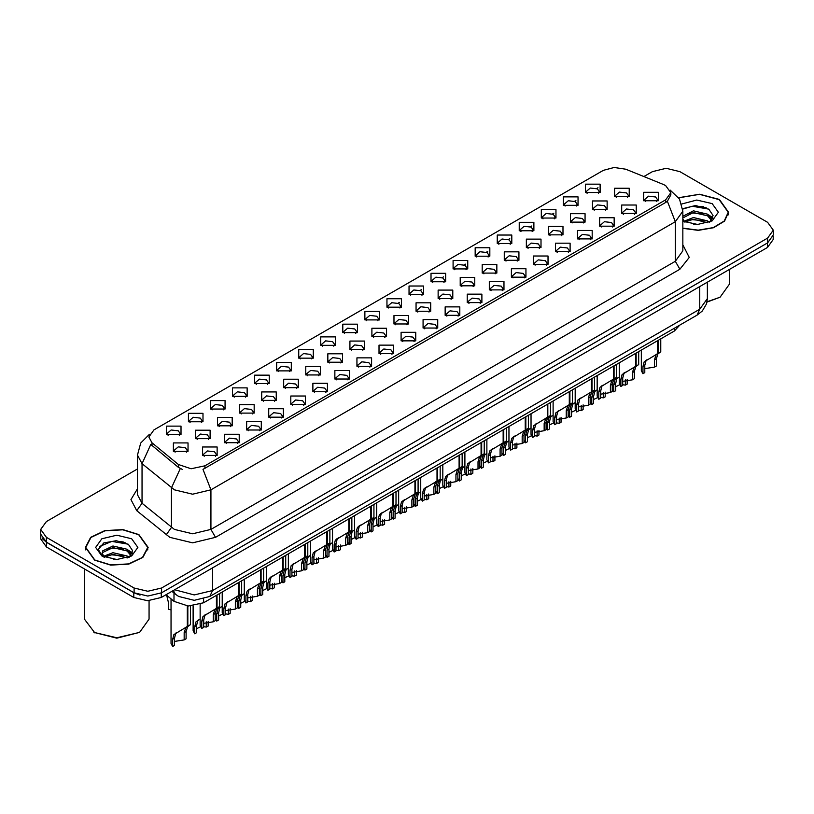 <?xml version="1.0" encoding="UTF-8"?>
<svg xmlns="http://www.w3.org/2000/svg" width="814" height="814" viewBox="0 0 814 814"><rect width="100%" height="100%" fill="white"/><g stroke="black" fill="none" stroke-linecap="round" stroke-linejoin="round"><path stroke-width="1.22" d="M364.865 319.912L364.865 311.467L379.497 311.467L379.497 319.912L364.865 319.912M377.798 320.696L378.642 318.854L376.75 316.208L369.709 315.405L365.72 318.854L366.565 320.696M342.816 332.641L342.816 324.196L357.438 324.196L357.438 332.641L342.816 332.641M355.738 333.435L356.593 331.583L354.701 328.948L347.649 328.144L343.661 331.583L344.505 333.435M320.757 345.38L320.757 336.935L335.378 336.935L335.378 345.38L320.757 345.38M333.689 346.174L334.534 344.322L332.641 341.687L325.59 340.873L321.601 344.322L322.456 346.174M254.579 383.577L254.579 375.142L269.21 375.142L269.21 383.577L254.579 383.577M267.511 384.371L268.355 382.529L266.463 379.884L259.422 379.08L255.433 382.529L256.278 384.371M232.519 396.316L232.519 387.871L247.151 387.871L247.151 396.316L232.519 396.316M245.452 397.11L246.296 395.258L244.404 392.623L237.362 391.809L233.374 395.258L234.218 397.11M210.47 409.055L210.47 400.61L225.091 400.61L225.091 409.055L210.47 409.055M223.392 409.839L224.247 407.997L222.354 405.362L215.303 404.548L211.314 407.997L212.159 409.839M188.41 421.784L188.41 413.339L203.032 413.339L203.032 421.784L188.41 421.784M201.333 422.578L202.187 420.736L200.295 418.091L193.244 417.287L189.255 420.736L190.11 422.578M298.697 358.109L298.697 349.664L313.319 349.664L313.319 358.109L298.697 358.109M311.63 358.903L312.474 357.061L310.582 354.416L303.541 353.612L299.542 357.061L300.397 358.903M276.638 370.848L276.638 362.403L291.27 362.403L291.27 370.848L276.638 370.848M289.57 371.642L290.415 369.79L288.522 367.155L281.481 366.341L277.493 369.79L278.337 371.642M386.925 307.173L386.925 298.728L401.556 298.728L401.556 307.173L386.925 307.173M399.857 307.967L400.702 306.115L398.809 303.48L391.768 302.666L387.779 306.115L388.624 307.967M408.984 294.434L408.984 285.989L423.616 285.989L423.616 294.434L408.984 294.434M421.917 295.228L422.761 293.386L420.869 290.74L413.827 289.937L409.839 293.386L410.683 295.228M431.044 281.705L431.044 273.26L445.665 273.26L445.665 281.705L431.044 281.705M443.976 282.499L444.82 280.647L442.928 278.012L435.887 277.198L431.888 280.647L432.743 282.499M453.103 268.966L453.103 260.521L467.724 260.521L467.724 268.966L453.103 268.966M466.035 269.76L466.88 267.908L464.987 265.272L457.936 264.469L453.947 267.908L454.802 269.76M475.162 256.237L475.162 247.792L489.784 247.792L489.784 256.237L475.162 256.237M488.085 257.021L488.939 255.179L487.047 252.543L479.995 251.73L476.007 255.179L476.851 257.021M497.212 243.498L497.212 235.053L511.843 235.053L511.843 243.498L497.212 243.498M510.144 244.292L510.989 242.44L509.096 239.804L502.055 238.99L498.066 242.44L498.911 244.292M519.271 230.759L519.271 222.324L533.903 222.324L533.903 230.759L519.271 230.759M532.203 231.552L533.048 229.711L531.155 227.065L524.114 226.261L520.126 229.711L520.97 231.552M541.33 218.03L541.33 209.585L555.962 209.585L555.962 218.03L541.33 218.03M554.263 218.824L555.107 216.972L553.215 214.336L546.174 213.522L542.185 216.972L543.03 218.824M563.39 205.291L563.39 196.846L578.011 196.846L578.011 205.291L563.39 205.291M576.322 206.084L577.167 204.243L575.274 201.597L568.233 200.793L564.234 204.243L565.089 206.084M585.449 192.562L585.449 184.117L600.071 184.117L600.071 192.562L585.449 192.562M598.382 193.345L599.226 191.504L597.334 188.868L590.282 188.054L586.294 191.504L587.148 193.345M166.351 434.523L166.351 426.078L180.973 426.078L180.973 434.523L166.351 434.523M179.284 435.317L180.128 433.465L178.235 430.83L171.194 430.016L167.196 433.465L168.05 435.317M393.996 323.992L393.996 315.547L408.628 315.547L408.628 323.992L393.996 323.992M406.929 324.786L407.773 322.934L405.881 320.299L398.84 319.485L394.851 322.934L395.696 324.786M371.937 336.721L371.937 328.276L386.569 328.276L386.569 336.721L371.937 336.721M384.869 337.515L385.714 335.673L383.821 333.028L376.78 332.224L372.792 335.673L373.636 337.515M349.888 349.46L349.888 341.015L364.509 341.015L364.509 349.46L349.888 349.46M362.81 350.254L363.665 348.402L361.762 345.767L354.721 344.953L350.732 348.402L351.577 350.254M327.828 362.199L327.828 353.754L342.45 353.754L342.45 362.189L327.828 362.199M340.751 362.983L341.605 361.141L339.713 358.496L332.661 357.692L328.673 361.141L329.517 362.983M261.65 400.396L261.65 391.951L276.282 391.951L276.282 400.396L261.65 400.396M274.583 401.19L275.427 399.348L273.535 396.703L266.493 395.899L262.505 399.348L263.349 401.19M283.71 387.668L283.71 379.222L298.331 379.222L298.331 387.668L283.71 387.668M296.642 388.451L297.486 386.609L295.594 383.974L288.553 383.16L284.554 386.609L285.409 388.451M195.482 438.604L195.482 430.158L210.104 430.158L210.104 438.604L195.482 438.604M208.404 439.397L209.259 437.545L207.367 434.91L200.315 434.096L196.327 437.545L197.171 439.397M217.542 425.864L217.542 417.429L232.163 417.429L232.163 425.864L217.542 425.864M230.464 426.658L231.318 424.816L229.416 422.171L222.375 421.367L218.386 424.816L219.231 426.658M239.591 413.136L239.591 404.69L254.222 404.69L254.222 413.136L239.591 413.136M252.523 413.929L253.368 412.077L251.475 409.442L244.434 408.628L240.445 412.077L241.29 413.929M305.769 374.928L305.769 366.483L320.39 366.483L320.39 374.928L305.769 374.928M318.701 375.722L319.546 373.87L317.653 371.235L310.602 370.431L306.613 373.87L307.468 375.722M416.056 311.253L416.056 302.808L430.677 302.808L430.677 311.253L416.056 311.253M428.988 312.047L429.833 310.195L427.94 307.56L420.899 306.756L416.9 310.195L417.755 312.047M438.115 298.524L438.115 290.079L452.737 290.079L452.737 298.524L438.115 298.524M451.048 299.308L451.892 297.466L450 294.821L442.948 294.017L438.96 297.466L439.814 299.308M460.175 285.785L460.175 277.34L474.796 277.34L474.796 285.785L460.175 285.785M473.097 286.579L473.952 284.727L472.059 282.092L465.008 281.278L461.019 284.727L461.864 286.579M482.234 273.046L482.234 264.601L496.855 264.601L496.855 273.046L482.234 273.046M495.156 273.84L496.011 271.998L494.108 269.353L487.067 268.549L483.078 271.998L483.923 273.84M504.283 260.317L504.283 251.872L518.915 251.872L518.915 260.317L504.283 260.317M517.216 261.111L518.06 259.259L516.168 256.624L509.126 255.81L505.138 259.259L505.982 261.111M526.343 247.578L526.343 239.133L540.974 239.133L540.974 247.578L526.343 247.578M539.275 248.372L540.12 246.52L538.227 243.885L531.186 243.081L527.197 246.52L528.042 248.372M548.402 234.849L548.402 226.404L563.023 226.404L563.023 234.849L548.402 234.849M561.334 235.633L562.179 233.791L560.286 231.156L553.245 230.342L549.257 233.791L550.101 235.633M570.461 222.11L570.461 213.665L585.083 213.665L585.083 222.11L570.461 222.11M583.394 222.904L584.238 221.052L582.346 218.417L575.294 217.603L571.306 221.052L572.161 222.904M592.521 209.371L592.521 200.936L607.142 200.936L607.142 209.371L592.521 209.371M605.443 210.165L606.298 208.323L604.405 205.677L597.354 204.874L593.365 208.323L594.21 210.165M614.58 196.642L614.58 188.197L629.202 188.197L629.202 196.642L614.58 196.642M627.502 197.436L628.357 195.584L626.454 192.949L619.413 192.135L615.425 195.584L616.269 197.436M173.423 451.343L173.423 442.897L188.044 442.897L188.044 451.343L173.423 451.343M186.355 452.126L187.2 450.284L185.307 447.649L178.256 446.835L174.267 450.284L175.122 452.126M224.603 442.684L224.603 434.238L239.235 434.238L239.235 442.684L224.603 442.684M237.535 443.477L238.38 441.636L236.487 438.99L229.446 438.186L225.458 441.636L226.302 443.477M246.662 429.955L246.662 421.51L261.294 421.51L261.294 429.955L246.662 429.955M259.595 430.738L260.439 428.897L258.547 426.261L251.506 425.447L247.517 428.897L248.362 430.738M268.722 417.216L268.722 408.77L283.353 408.77L283.353 417.216L268.722 417.216M281.654 418.009L282.499 416.158L280.606 413.522L273.565 412.708L269.576 416.158L270.421 418.009M290.781 404.477L290.781 396.042L305.403 396.042L305.403 404.477L290.781 404.477M303.714 405.27L304.558 403.429L302.666 400.783L295.624 399.979L291.626 403.429L292.48 405.27M312.841 391.748L312.841 383.302L327.462 383.302L327.462 391.748L312.841 391.748M325.763 392.541L326.618 390.689L324.725 388.054L317.674 387.24L313.685 390.689L314.54 392.541M334.9 379.009L334.9 370.563L349.521 370.563L349.521 379.009L334.9 379.009M347.822 379.802L348.677 377.961L346.784 375.315L339.733 374.511L335.744 377.961L336.589 379.802M356.949 366.28L356.949 357.834L371.581 357.834L371.581 366.28L356.949 366.28M369.882 367.073L370.726 365.221L368.834 362.586L361.792 361.772L357.804 365.221L358.648 367.073M379.009 353.541L379.009 345.095L393.64 345.095L393.64 353.541L379.009 353.541M391.941 354.334L392.786 352.482L390.893 349.847L383.852 349.043L379.863 352.482L380.708 354.334M401.068 340.812L401.068 332.366L415.7 332.366L415.7 340.812L401.068 340.812M414 341.595L414.845 339.753L412.952 337.108L405.911 336.304L401.923 339.753L402.767 341.595M423.127 328.073L423.127 319.627L437.749 319.627L437.749 328.073L423.127 328.073M436.06 328.866L436.904 327.014L435.012 324.379L427.971 323.565L423.972 327.014L424.827 328.866M445.187 315.333L445.187 306.888L459.808 306.888L459.808 315.333L445.187 315.333M458.109 316.127L458.964 314.285L457.071 311.64L450.02 310.836L446.031 314.285L446.886 316.127M467.246 302.604L467.246 294.159L481.868 294.159L481.868 302.604L467.246 302.604M480.168 303.398L481.023 301.546L479.131 298.911L472.079 298.097L468.091 301.546L468.935 303.398M489.295 289.865L489.295 281.42L503.927 281.42L503.927 289.865L489.295 289.865M502.228 290.659L503.072 288.807L501.18 286.172L494.139 285.368L490.15 288.807L490.995 290.659M511.355 277.136L511.355 268.691L525.986 268.691L525.986 277.136L511.355 277.136M524.287 277.92L525.132 276.078L523.239 273.443L516.198 272.629L512.21 276.078L513.054 277.92M533.414 264.397L533.414 255.952L548.046 255.952L548.046 264.397L533.414 264.397M546.347 265.191L547.191 263.339L545.299 260.704L538.258 259.89L534.269 263.339L535.113 265.191M555.474 251.658L555.474 243.223L570.095 243.223L570.095 251.658L555.474 251.658M568.406 252.452L569.251 250.61L567.358 247.965L560.317 247.161L556.318 250.61L557.173 252.452M577.533 238.929L577.533 230.484L592.154 230.484L592.154 238.929L577.533 238.929M590.465 239.723L591.31 237.871L589.417 235.236L582.366 234.422L578.378 237.871L579.232 239.723M599.592 226.19L599.592 217.745L614.214 217.745L614.214 226.19L599.592 226.19M612.515 226.984L613.369 225.142L611.477 222.497L604.426 221.693L600.437 225.142L601.281 226.984M621.642 213.461L621.642 205.016L636.273 205.016L636.273 213.461L621.642 213.461M634.574 214.245L635.419 212.403L633.526 209.768L626.485 208.954L622.496 212.403L623.341 214.245M643.701 200.722L643.701 192.277L658.333 192.277L658.333 200.722L643.701 200.722M656.633 201.516L657.478 199.664L655.585 197.029L648.544 196.215L644.556 199.664L645.4 201.516M202.554 455.423L202.554 446.978L217.175 446.978L217.175 455.423L202.554 455.423M215.476 456.216L216.331 454.365L214.438 451.729L207.387 450.915L203.398 454.365L204.243 456.216M663.369 184.473L665.699 185.602L670.807 192.725L665.699 199.847L204.975 465.842L191.117 468.752L178.347 464.499L151.994 442.765L148.83 436.986L153.948 429.863L603.378 170.38L614.204 167.47L625.732 169.251L663.369 184.473M679.71 325.162L674.368 331.003L203.612 602.787L188.217 606.033L174.023 601.302L166.005 594.688M682.865 228.337L698.351 230.342L713.552 227.706L724.572 221.113L728.581 212.251L719.403 199.45L699.592 194.2L678.652 197.68M138.929 534.584L122.883 529.629L104.772 530.657L90.7 537.321L85.419 547.384L94.597 560.174L110.653 565.13L128.765 564.102L142.837 557.437L148.117 547.384L138.929 534.584M670.807 192.725L670.807 194.861L667.388 201.251L665.699 202.483L203.012 469.352L210.918 489.855L192.643 494.23L174.359 489.855L142.094 463.644L137.424 455.087L137.424 494.668L142.094 503.235L174.359 529.436L192.643 533.811L210.918 529.436L675.294 261.335L682.865 250.773L682.865 211.192L675.294 221.754L667.388 201.251M137.424 468.956L46.378 521.52L40.7 529.436L40.7 534.188L46.378 542.104L134.137 592.765L147.843 596.052L161.559 592.765L767.622 242.857L773.3 234.941L773.3 230.199L767.622 222.283L679.863 171.612L666.157 168.335L652.441 171.612L643.843 176.577M182.265 469.352L178.347 467.368L150.814 444.454L142.094 463.644L142.094 503.235L136.803 510.653L130.962 499.643L137.424 488.756M40.7 529.436L46.378 537.352L134.137 588.013L147.843 591.3L161.559 588.013L767.622 238.115L773.3 230.199M125.783 542.887L123.85 542.521M706.257 207.763L704.314 207.397M40.832 535.52L40.832 539.122L46.52 547.039L133.811 597.435L147.527 600.722L161.243 597.435L767.48 247.425L773.168 239.509L773.168 236.274M42.338 538.685L46.52 542.287L133.811 592.694L140.049 595.105M200.163 604.375L200.163 625.366L201.77 628.449L201.77 621.204L203.012 616.513L216.412 608.384L216.412 595.4M217.012 608.038L219.556 606.562L216.717 608.597L215.201 613.451L215.201 620.685L213.319 621.774L213.319 614.539L214.886 609.645L216.972 608.058L215.11 609.137L217.012 608.038L217.012 595.054M206.308 614.214L204.426 615.292L206.308 614.214L204.833 615.455L203.653 620.126L203.653 627.36L201.77 628.449M213.319 621.774L203.653 623.371M216.015 608.607L217.898 607.529M171.042 598.839L171.042 643.447L172.639 646.53L172.639 639.295L173.881 634.594L187.281 626.465L187.281 605.972M187.881 626.119L190.425 624.643L187.586 626.678L186.07 631.532L186.07 638.776L184.188 639.865L184.188 632.62L185.765 627.736L187.841 626.139L185.979 627.218L187.881 626.119L187.881 606.013M177.177 632.295L175.305 633.384L177.177 632.295L175.702 633.536L174.522 638.207L174.522 645.441L172.639 646.53M184.188 639.865L174.522 641.452M186.894 626.688L188.767 625.61M166.646 595.217L168.325 601.902L168.325 609.137L171.042 609.849M222.222 592.053L222.222 612.627L223.83 615.71L223.83 608.475L225.061 603.774L238.471 595.644L238.471 582.671M239.072 595.299L241.616 593.833L238.777 595.858L237.261 600.712L237.261 607.956L235.378 609.045L235.378 601.8L236.945 596.916L239.031 595.319L237.159 596.397L239.072 595.299L239.072 582.325M228.368 601.485L226.485 602.564L228.368 601.485L226.892 602.716L225.712 607.386L225.712 614.621L223.83 615.71M235.378 609.045L225.712 610.632M238.075 595.868L239.947 594.79M244.281 579.314L244.281 599.898L245.889 602.971L245.889 595.736L247.12 591.035L260.531 582.905L260.531 569.932M261.131 582.559L263.675 581.094L260.836 583.119L259.32 587.983L259.32 595.217L257.438 596.306L257.438 589.071L259.005 584.177L261.091 582.59L259.218 583.669L261.131 582.559L261.131 569.586M250.417 588.746L248.545 589.824L250.417 588.746L248.952 589.987L247.761 594.647L247.761 601.892L245.889 602.971M257.438 596.306L247.761 597.893M260.134 583.139L262.006 582.051M266.341 566.575L266.341 587.159L267.938 590.242L267.938 582.997L269.18 578.306L282.59 570.176L282.59 557.203M283.15 569.851L285.734 568.355L282.896 570.39L281.369 575.244L281.369 582.488L279.497 583.567L279.497 576.332L281.064 571.448L283.15 569.851L283.18 556.857M272.476 576.007L270.604 577.095L272.476 576.007L271.011 577.248L269.821 581.918L269.821 589.153L267.938 590.242M279.497 583.567L269.821 585.164M282.193 570.4L284.066 569.322M288.4 553.846L288.4 574.419L289.998 577.502L289.998 570.268L291.239 565.567L304.639 557.437L304.639 544.464M305.24 557.091L307.794 555.626L304.945 557.651L303.429 562.515L303.429 569.749L301.546 570.838L301.546 563.593L303.123 558.709L305.199 557.112L303.337 558.19L305.24 557.091L305.24 544.118M294.536 563.278L292.664 564.356L294.536 563.278L293.071 564.519L291.88 569.179L291.88 576.424L289.998 577.502M301.546 570.838L291.88 572.425M304.253 557.671L306.125 556.583M193.101 605.921L193.101 630.708L194.699 633.791L194.699 626.556L195.94 621.855L200.163 619.027M208.13 621.377L208.13 626.037L206.247 627.126L206.247 621.825M199.237 619.566L197.364 620.644L199.237 619.566L197.761 620.807L196.581 625.467L196.581 632.712L194.699 633.791M206.247 627.126L203.653 626.638M200.509 626.821L196.581 628.713M215.201 618.528L216.758 621.062L216.758 613.817L217.989 609.126L222.222 606.288M230.189 608.648L230.189 613.308L228.307 614.387L228.307 609.096M221.296 606.827L219.414 607.916L221.296 606.827L219.821 608.068L218.64 612.739L218.64 619.973L216.758 621.062M228.307 614.387L225.712 613.898M222.558 614.092L218.64 615.984M237.261 605.789L238.817 608.323L238.817 601.088L240.049 596.387L244.281 593.559M252.248 595.909L252.248 600.569L250.366 601.658L250.366 596.357M243.345 594.098L241.473 595.176L243.345 594.098L241.88 595.329L240.69 599.999L240.69 607.234L238.817 608.323M250.366 601.658L247.761 601.17M244.617 601.353L240.69 603.245M259.32 593.06L260.867 595.594L260.867 588.349L262.108 583.658L266.341 580.82M274.308 583.18L274.308 587.83L272.425 588.919L272.425 583.628M265.405 581.359L263.533 582.437L265.405 581.359L263.94 582.6L262.749 587.26L262.749 594.505L260.867 595.594M272.425 588.919L269.821 588.43M266.677 588.624L262.749 590.516M682.865 228.124L698.219 230.159L713.308 227.574L724.267 221.042L728.255 212.251L719.169 199.583L699.531 194.383L678.774 197.853M707.03 301.811L720.085 297.222L729.548 284.025L729.548 269.322M706.979 302.086L720.085 297.222M693.701 224.247L698.626 224.389M684.045 221.154L693.447 217.562L707.57 220.869L709.279 222.242M684.91 222.059L693.447 219.241L707.875 222.751M682.865 219.068L685.032 222.171M682.865 216.28L693.447 210.867L707.57 214.163L711.762 219.963M682.865 217.948L693.447 212.535L707.57 215.842L711.436 220.401M682.865 221.154L697.608 224.42L712.138 220.859L718.304 212.251L712.138 203.642L696.815 200.081L681.745 203.999M709.777 222.029L713.074 215.547L708.902 209.259L695.583 205.484L682.743 208.72M684.187 221.805L682.865 220.258M682.773 209.106L692.297 206.288L708.618 209.066M687.657 213.838L692.297 212.993L703.947 213.99M710.317 216.707L712.616 218.396M687.657 220.533L692.297 219.699L703.947 220.696M708.567 214.906L712.84 217.765M94.831 560.042L110.714 564.947L128.643 563.929L142.562 557.336L147.792 547.384L138.706 534.717L122.822 529.812L104.894 530.83L90.965 537.433L85.745 547.384L94.831 560.042M139.621 632.356L116.768 638.125L93.915 632.356L116.768 637.82L139.621 632.356L149.084 619.159L149.084 600.681M113.238 559.381L118.162 559.523M103.571 556.288L112.983 552.696L127.096 555.993L128.805 557.366M104.436 557.183L112.983 554.375L127.411 557.885M103.724 556.939L102.208 553.398L104.568 557.305M102.208 553.398L102.656 550.844L112.983 545.991L127.096 549.287L131.298 555.087M102.249 553.601L102.656 552.513L112.983 547.669L127.096 550.966L130.962 555.524M129.304 557.163L132.611 550.681L128.429 544.383L116.27 540.649L103.836 542.958L98.331 549.501L102.615 556.4M131.675 538.776L116.768 535.215L101.862 538.776L95.696 547.384L101.862 555.982L116.768 559.544L131.675 555.982L137.841 547.384L131.675 538.776M84.453 568.935L84.453 619.159L94.831 632.875M99.461 546.499L111.833 541.422L128.144 544.19M107.194 548.962L111.833 548.117L123.484 549.124M129.853 551.841L132.153 553.53M107.194 555.667L111.833 554.822L123.484 555.82M128.103 550.03L132.377 552.889M310.46 541.106L310.46 561.691L312.057 564.774L312.057 557.529L313.298 552.838L326.699 544.708L326.699 531.725M327.259 544.383L329.843 542.887L327.004 544.922L325.488 549.776L325.488 557.02L323.606 558.099L323.606 550.864L325.183 545.97L327.259 544.383L327.299 531.379M316.595 550.539L314.723 551.627L316.595 550.539L315.12 551.78L313.939 556.45L313.939 563.685L312.057 564.774M323.606 558.099L313.939 559.696M326.312 544.932L328.184 543.854M332.509 528.378L332.509 548.951L334.116 552.034L334.116 544.8L335.358 540.099L348.758 531.969L348.758 518.996M349.359 531.623L351.902 530.158L349.064 532.183L347.547 537.047L347.547 544.281L345.665 545.37L345.665 538.125L347.232 533.241L349.318 531.644L347.456 532.722L349.359 531.623L349.359 518.65M338.655 537.81L336.772 538.888L338.655 537.81L337.179 539.041L335.999 543.711L335.999 550.946L334.116 552.034M345.665 545.37L335.999 546.957M348.361 532.193L350.244 531.115M354.568 515.638L354.568 536.223L356.176 539.306L356.176 532.061L357.407 527.37L370.818 519.23L370.818 506.257M371.418 518.894L373.962 517.419L371.123 519.454L369.607 524.308L369.607 531.542L367.724 532.631L367.724 525.396L369.291 520.502L371.377 518.915L369.505 519.993L371.418 518.894L371.418 505.911M360.714 525.071L358.832 526.149L360.714 525.071L359.239 526.312L358.058 530.972L358.058 538.217L356.176 539.306M367.724 532.631L358.058 534.218M370.421 519.464L372.293 518.376M376.628 502.899L376.628 523.483L378.235 526.566L378.235 519.332L379.466 514.631L392.877 506.501L392.877 493.528M393.477 506.155L396.021 504.68L393.182 506.715L391.666 511.568L391.666 518.813L389.784 519.902L389.784 512.657L391.351 507.773L393.437 506.176L391.565 507.254L393.477 506.155L393.477 493.182M382.763 512.332L380.891 513.42L382.763 512.332L381.298 513.573L380.107 518.243L380.107 525.478L378.235 526.566M389.784 519.902L380.107 521.489M392.48 506.725L394.352 505.647M281.369 580.321L282.926 582.855L282.926 575.62L284.167 570.919L288.4 568.091M296.357 570.441L296.357 575.101L294.485 576.19L294.485 570.889M287.464 568.62L285.592 569.708L287.464 568.62L285.999 569.861L284.808 574.531L284.808 581.766L282.926 582.855M294.485 576.19L291.88 575.702M288.736 575.885L284.808 577.777M303.429 567.592L304.985 570.115L304.985 562.881L306.227 558.18L310.46 555.351M318.416 557.712L318.416 562.362L316.534 563.451L316.534 558.15M309.524 555.891L307.651 556.969L309.524 555.891L308.048 557.132L306.868 561.792L306.868 569.037L304.985 570.115M316.534 563.451L313.939 562.962M310.795 563.156L306.868 565.038M325.488 554.853L327.045 557.386L327.045 550.142L328.286 545.451L332.509 542.612M340.476 544.973L340.476 549.633L338.593 550.712L338.593 545.421M331.583 543.152L329.711 544.24L331.583 543.152L330.108 544.393L328.927 549.063L328.927 556.298L327.045 557.386M338.593 550.712L335.999 550.223M332.855 550.417L328.927 552.309M347.547 542.114L349.104 544.647L349.104 537.413L350.335 532.712L354.568 529.883M362.535 532.234L362.535 536.894L360.653 537.983L360.653 532.682M353.642 530.423L351.76 531.501L353.642 530.423L352.167 531.664L350.987 536.324L350.987 543.569L349.104 544.647M360.653 537.983L358.058 537.494M354.904 537.678L350.987 539.57M398.687 490.17L398.687 510.744L400.284 513.827L400.284 506.593L401.526 501.892L414.937 493.762L414.937 480.789M415.527 493.416L418.081 491.951L415.242 493.976L413.716 498.84L413.716 506.074L411.843 507.163L411.843 499.918L413.41 495.034L415.496 493.447L413.624 494.525L415.527 493.416L415.527 480.443M404.823 499.603L402.95 500.681L404.823 499.603L403.357 500.844L402.167 505.504L402.167 512.749L400.284 513.827M411.843 507.163L402.167 508.75M414.54 493.996L416.412 492.908M420.746 477.431L420.746 498.015L422.344 501.098L422.344 493.854L423.585 489.163L436.986 481.033L436.986 468.05M437.586 480.687L440.14 479.212L437.291 481.247L435.775 486.1L435.775 493.345L433.893 494.424L433.893 487.189L435.47 482.295L437.545 480.708L435.683 481.786L437.586 480.687L437.586 467.714M426.882 486.864L425.01 487.952L426.882 486.864L425.417 488.105L424.226 492.775L424.226 500.01L422.344 501.098M433.893 494.424L424.226 496.021M436.599 481.257L438.471 480.179M442.806 464.702L442.806 485.276L444.403 488.359L444.403 481.125L445.645 476.424L459.045 468.294L459.045 455.321M459.645 467.948L462.189 466.483L459.35 468.508L457.834 473.372L457.834 480.606L455.952 481.695L455.952 474.45L457.529 469.566L459.605 467.969L457.743 469.047L459.645 467.948L459.645 454.975M448.941 474.135L447.069 475.213L448.941 474.135L447.466 475.366L446.286 480.036L446.286 487.271L444.403 488.359M455.952 481.695L446.286 483.282M458.658 468.518L460.531 467.44M464.855 451.963L464.855 472.547L466.463 475.63L466.463 468.386L467.704 463.695L481.105 455.565L481.105 442.582M481.664 455.24L484.249 453.744L481.41 455.779L479.894 460.632L479.894 467.867L478.011 468.956L478.011 461.721L479.578 456.827L481.664 455.24L481.705 442.236M471.001 461.396L469.118 462.474L471.001 461.396L469.525 462.637L468.345 467.297L468.345 474.542L466.463 475.63M478.011 468.956L468.345 470.553M480.708 455.789L482.59 454.711M486.914 439.234L486.914 459.808L488.522 462.891L488.522 455.657L489.753 450.956L503.164 442.826L503.164 429.853M503.764 442.48L506.308 441.005L503.469 443.04L501.953 447.893L501.953 455.138L500.071 456.227L500.071 448.982L501.638 444.098L503.724 442.501L501.851 443.579L503.764 442.48L503.764 429.507M493.06 448.656L491.178 449.745L493.06 448.656L491.585 449.898L490.404 454.568L490.404 461.803L488.522 462.891M500.071 456.227L490.404 457.814M502.767 443.05L504.639 441.971M508.974 426.495L508.974 447.079L510.582 450.152L510.582 442.918L511.813 438.217L525.223 430.087L525.223 417.114M525.824 429.741L528.367 428.276L525.529 430.301L524.013 435.164L524.013 442.399L522.13 443.488L522.13 436.253L523.697 431.359L525.783 429.772L523.911 430.85L525.824 429.741L525.824 416.768M515.109 435.928L513.237 437.006L515.109 435.928L513.644 437.169L512.454 441.829L512.454 449.074L510.582 450.152M522.13 443.488L512.454 445.075M524.827 430.321L526.699 429.232M369.607 529.385L371.164 531.918L371.164 524.674L372.395 519.983L376.628 517.144M384.595 519.505L384.595 524.165L382.712 525.244L382.712 519.953M375.702 517.684L373.819 518.762L375.702 517.684L374.226 518.925L373.036 523.595L373.036 530.83L371.164 531.918M382.712 525.244L380.107 524.755M376.963 524.949L373.036 526.841M391.666 516.646L393.213 519.179L393.213 511.945L394.454 507.244L398.687 504.415M406.654 506.766L406.654 511.426L404.772 512.515L404.772 507.214M397.751 504.955L395.879 506.033L397.751 504.955L396.286 506.186L395.095 510.856L395.095 518.091L393.213 519.179M404.772 512.515L402.167 512.026M399.023 512.21L395.095 514.102M413.716 503.917L415.272 506.44L415.272 499.206L416.514 494.505L420.746 491.676M428.703 494.037L428.703 498.687L426.831 499.776L426.831 494.474M419.81 492.216L417.938 493.294L419.81 492.216L418.345 493.457L417.155 498.117L417.155 505.362L415.272 506.44M426.831 499.776L424.226 499.287M421.082 499.481L417.155 501.363M435.775 491.178L437.332 493.711L437.332 486.467L438.573 481.776L442.806 478.937M450.763 481.298L450.763 485.958L448.88 487.037L448.88 481.746M441.87 479.477L439.998 480.565L441.87 479.477L440.394 480.718L439.214 485.388L439.214 492.623L437.332 493.711M448.88 487.037L446.286 486.548M443.142 486.741L439.214 488.634M457.834 478.449L459.391 480.972L459.391 473.738L460.632 469.037L464.855 466.208M472.822 468.559L472.822 473.219L470.94 474.308L470.94 469.006M463.929 466.748L462.057 467.826L463.929 466.748L462.454 467.989L461.273 472.649L461.273 479.894L459.391 480.972M470.94 474.308L468.345 473.819M465.201 474.002L461.273 475.895M479.894 465.71L481.45 468.243L481.45 460.999L482.682 456.308L486.914 453.469M494.881 455.83L494.881 460.49L492.999 461.569L492.999 456.278M485.989 454.009L484.106 455.097L485.989 454.009L484.513 455.25L483.333 459.92L483.333 467.155L481.45 468.243M492.999 461.569L490.404 461.08M487.25 461.273L483.333 463.166M531.033 413.756L531.033 434.34L532.631 437.423L532.631 430.179L533.872 425.488L547.283 417.358L547.283 404.385M547.873 417.012L550.427 415.537L547.588 417.572L546.062 422.425L546.062 429.67L544.19 430.748L544.19 423.514L545.756 418.63L547.842 417.033L545.97 418.111L547.873 417.012L547.873 404.039M537.169 423.188L535.297 424.277L537.169 423.188L535.704 424.43L534.513 429.1L534.513 436.335L532.631 437.423M544.19 430.748L534.513 432.346M546.886 417.582L548.758 416.503M553.093 401.027L553.093 421.601L554.69 424.684L554.69 417.45L555.931 412.749L569.332 404.619L569.332 391.646M569.932 404.273L572.486 402.808L569.637 404.833L568.121 409.696L568.121 416.931L566.239 418.02L566.239 410.775L567.816 405.891L569.892 404.293L568.03 405.372L569.932 404.273L569.932 391.3M559.228 410.459L557.356 411.538L559.228 410.459L557.763 411.701L556.572 416.361L556.572 423.606L554.69 424.684M566.239 418.02L556.572 419.607M568.945 404.853L570.817 403.764M575.152 388.288L575.152 408.872L576.75 411.955L576.75 404.711L577.991 400.02L591.391 391.89L591.391 378.907M591.992 391.544L594.535 390.069L591.697 392.104L590.181 396.957L590.181 404.192L588.298 405.28L588.298 398.046L589.875 393.152L591.951 391.565L590.089 392.643L591.992 391.544L591.992 378.561M581.288 397.72L579.415 398.799L581.288 397.72L579.812 398.962L578.632 403.632L578.632 410.867L576.75 411.955M588.298 405.28L578.632 406.878M591.005 392.114L592.877 391.035M597.201 375.559L597.201 396.133L598.809 399.216L598.809 391.982L600.05 387.281L613.451 379.151L613.451 366.178M614.051 378.805L616.595 377.34L613.756 379.365L612.24 384.218L612.24 391.463L610.358 392.552L610.358 385.307L611.924 380.423L614.01 378.825L612.148 379.904L614.051 378.805L614.051 365.832M603.347 384.991L601.475 386.07L603.347 384.991L601.872 386.223L600.691 390.893L600.691 398.127L598.809 399.216M610.358 392.552L600.691 394.139M613.054 379.375L614.936 378.296M619.261 362.82L619.261 383.404L620.868 386.477L620.868 379.243L622.1 374.542L635.51 366.412L635.51 353.439M636.11 366.066L638.654 364.601L635.815 366.626L634.299 371.489L634.299 378.724L632.417 379.812L632.417 372.578L633.984 367.684L636.07 366.097L634.198 367.175L636.11 366.066L636.11 353.093M625.406 372.252L623.524 373.331L625.406 372.252L623.931 373.494L622.751 378.154L622.751 385.398L620.868 386.477M632.417 379.812L622.751 381.4M635.113 366.646L636.986 365.557M641.32 350.081L641.32 370.665L642.928 373.748L642.928 366.504L644.159 361.813L657.57 353.683L657.57 340.71M658.17 353.337L660.714 351.862L657.875 353.897L656.359 358.75L656.359 365.995L654.476 367.073L654.476 359.839L656.043 354.955L658.129 353.357L656.257 354.436L658.17 353.337L658.17 340.364M647.456 359.513L645.583 360.602L647.456 359.513L645.99 360.755L644.8 365.425L644.8 372.659L642.928 373.748M654.476 367.073L644.8 368.671M657.173 353.907L659.045 352.828M501.953 452.971L503.51 455.504L503.51 448.27L504.741 443.569L508.974 440.74M516.941 443.091L516.941 447.751L515.058 448.84L515.058 443.538M508.048 441.28L506.166 442.358L508.048 441.28L506.573 442.511L505.382 447.181L505.382 454.416L503.51 455.504M515.058 448.84L512.454 448.351M509.31 448.534L505.382 450.427M524.013 440.242L525.559 442.775L525.559 435.531L526.8 430.84L531.033 428.001M539 430.362L539 435.012L537.118 436.101L537.118 430.799M530.097 428.54L528.225 429.619L530.097 428.54L528.632 429.782L527.441 434.442L527.441 441.687L525.559 442.775M537.118 436.101L534.513 435.612M531.369 435.805L527.441 437.688M546.062 427.503L547.619 430.036L547.619 422.802L548.86 418.101L553.093 415.272M561.049 417.623L561.049 422.283L559.177 423.372L559.177 418.07M552.157 415.801L550.284 416.89L552.157 415.801L550.691 417.043L549.501 421.713L549.501 428.947L547.619 430.036M559.177 423.372L556.572 422.883M553.428 423.066L549.501 424.959M568.121 414.774L569.678 417.297L569.678 410.063L570.919 405.362L575.152 402.533M583.109 404.884L583.109 409.544L581.227 410.632L581.227 405.331M574.216 403.072L572.344 404.151L574.216 403.072L572.741 404.314L571.56 408.974L571.56 416.219L569.678 417.297M581.227 410.632L578.632 410.144M575.488 410.327L571.56 412.22M590.181 402.035L591.737 404.568L591.737 397.324L592.979 392.633L597.201 389.794M605.168 392.155L605.168 396.815L603.286 397.893L603.286 392.602M596.275 390.333L594.403 391.422L596.275 390.333L594.8 391.575L593.62 396.245L593.62 403.479L591.737 404.568M603.286 397.893L600.691 397.405M597.547 397.598L593.62 399.491M612.24 389.296L613.797 391.829L613.797 384.595L615.028 379.894L619.261 377.065M627.228 379.416L627.228 384.076L625.345 385.164L625.345 379.863M618.335 377.604L616.452 378.683L618.335 377.604L616.859 378.836L615.679 383.506L615.679 390.74L613.797 391.829M625.345 385.164L622.751 384.676M619.596 384.859L615.679 386.752M204.975 465.842L204.975 468.467M178.347 464.499L178.347 467.368M151.994 442.765L151.994 445.645M665.699 199.847L665.699 202.483M674.368 328.246L674.368 331.003M174.023 593.07L174.023 601.302M203.612 599.063L203.612 602.787M215.496 537.352L210.918 529.436L210.918 489.855L675.294 221.754L675.294 261.335L679.863 269.251L215.496 537.352L192.643 542.816L169.79 537.352L136.803 510.653M180.27 468.569L171.459 487.861L171.459 527.441L166.168 534.859M398.127 303.134L399.45 302.37M420.187 290.405L421.51 289.631M442.246 277.666L443.569 276.902M464.295 264.926L465.628 264.163M486.355 252.198L487.678 251.434M508.414 239.458L509.737 238.695M530.474 226.73L531.796 225.956M552.533 213.99L553.856 213.227M574.592 201.251L575.915 200.488M596.642 188.522L597.975 187.759M682.865 244.861L689.255 257.377L679.863 269.251M161.559 588.013L161.559 592.765M134.137 588.013L134.137 592.765M767.622 238.115L767.622 242.857M46.378 537.352L46.378 542.104M174.634 589.702L194.241 594.902L212.525 590.526L699.745 309.228L707.315 298.677L706.542 303.795L702.309 311.019L697.069 315.15L209.839 596.448L212.525 590.526L212.525 567.836M699.745 286.538L699.745 309.228L697.069 315.15M173.26 590.496L175.427 594.23L171.876 591.3M767.48 247.425L767.48 242.938M161.243 597.435L161.243 592.948M133.811 597.435L133.811 592.694M46.52 547.039L46.52 542.287M213.319 614.539L215.201 613.451M201.77 621.204L203.653 620.126M184.188 632.62L186.07 631.532M172.639 639.295L174.522 638.207M235.378 601.8L237.261 600.712M223.83 608.475L225.712 607.386M257.438 589.071L259.32 587.983M245.889 595.736L247.761 594.647M279.497 576.332L281.369 575.244M267.938 582.997L269.821 581.918M301.546 563.593L303.429 562.515M289.998 570.268L291.88 569.179M194.699 626.556L196.581 625.467M216.758 613.817L218.64 612.739M238.817 601.088L240.69 599.999M260.867 588.349L262.749 587.26M703.713 206.776L698.972 206.329M123.25 541.9L118.498 541.463M323.606 550.864L325.488 549.776M312.057 557.529L313.939 556.45M345.665 538.125L347.547 537.047M334.116 544.8L335.999 543.711M367.724 525.396L369.607 524.308M356.176 532.061L358.058 530.972M389.784 512.657L391.666 511.568M378.235 519.332L380.107 518.243M282.926 575.62L284.808 574.531M304.985 562.881L306.868 561.792M327.045 550.142L328.927 549.063M349.104 537.413L350.987 536.324M411.843 499.918L413.716 498.84M400.284 506.593L402.167 505.504M433.893 487.189L435.775 486.1M422.344 493.854L424.226 492.775M455.952 474.45L457.834 473.372M444.403 481.125L446.286 480.036M478.011 461.721L479.894 460.632M466.463 468.386L468.345 467.297M500.071 448.982L501.953 447.893M488.522 455.657L490.404 454.568M522.13 436.253L524.013 435.164M510.582 442.918L512.454 441.829M371.164 524.674L373.036 523.595M393.213 511.945L395.095 510.856M415.272 499.206L417.155 498.117M437.332 486.467L439.214 485.388M459.391 473.738L461.273 472.649M481.45 460.999L483.333 459.92M544.19 423.514L546.062 422.425M532.631 430.179L534.513 429.1M566.239 410.775L568.121 409.696M554.69 417.45L556.572 416.361M588.298 398.046L590.181 396.957M576.75 404.711L578.632 403.632M610.358 385.307L612.24 384.218M598.809 391.982L600.691 390.893M632.417 372.578L634.299 371.489M620.868 379.243L622.751 378.154M654.476 359.839L656.359 358.75M642.928 366.504L644.8 365.425M503.51 448.27L505.382 447.181M525.559 435.531L527.441 434.442M547.619 422.802L549.501 421.713M569.678 410.063L571.56 408.974M591.737 397.324L593.62 396.245M613.797 384.595L615.679 383.506M682.865 211.192L679.486 198.982L670.176 190.038M149.471 434.3L140.73 442.989L137.424 455.087M209.839 596.448L194.241 600.366L178.632 596.448L175.427 594.23M707.315 298.677L707.315 282.163M219.556 606.562L219.556 593.589M190.425 624.643L190.425 606.064M241.616 593.833L241.616 580.85M263.675 581.094L263.675 568.121M285.734 568.355L285.734 555.382M307.794 555.626L307.794 542.653M728.255 214.845L728.255 212.251M147.792 549.969L147.792 547.384M85.745 549.969L85.745 547.384M329.843 542.887L329.843 529.914M351.902 530.158L351.902 517.175M373.962 517.419L373.962 504.446M396.021 504.68L396.021 491.707M418.081 491.951L418.081 478.978M440.14 479.212L440.14 466.239M462.189 466.483L462.189 453.5M484.249 453.744L484.249 440.771M506.308 441.005L506.308 428.032M528.367 428.276L528.367 415.303M550.427 415.537L550.427 402.564M572.486 402.808L572.486 389.825M594.535 390.069L594.535 377.096M616.595 377.34L616.595 364.357M638.654 364.601L638.654 351.628M660.714 351.862L660.714 338.889"/></g></svg>
